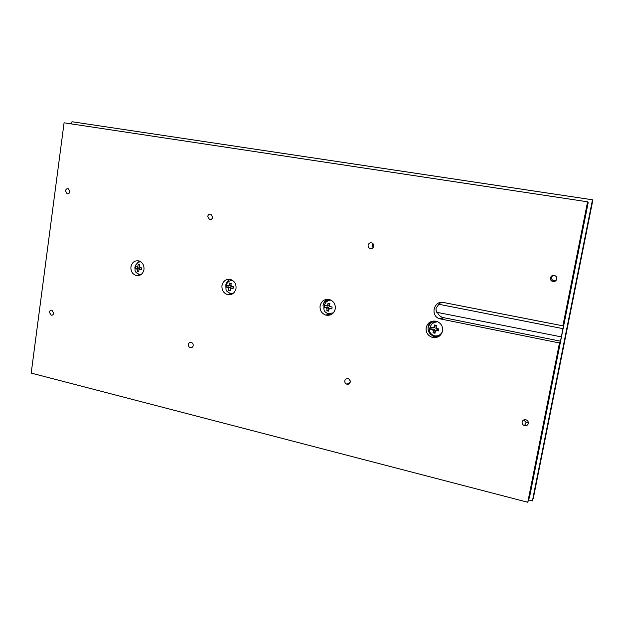 <?xml version="1.0" encoding="UTF-8"?>
<svg xmlns="http://www.w3.org/2000/svg" width="624" height="624" viewBox="0 0 624 624"><rect width="100%" height="100%" fill="white"/><g stroke="black" fill="none" stroke-linecap="round" stroke-linejoin="round"><path stroke-width="0.94" d="M137.342 267.025L137.171 268.265L135.229 268.367L135.478 266.604L137.67 267.095L138.2 264.443L139.76 264.763L139.238 267.415L141.734 267.891L141.476 269.662L138.98 269.178L138.754 271.814L137.186 271.495L138.746 271.401M139.292 267.017L137.67 267.095M137.186 271.495L137.42 268.858L135.229 268.367M137.42 268.858L139.503 268.749L139.441 269.155M137.171 268.265L139.503 268.749M138.98 269.178L141.531 269.17M141.032 274.552L139.23 274.357C134.098 271.838 135.291 271.144 134.878 267.353C137.405 261.152 139.082 262.423 140.595 261.667M137.28 269.833L136.555 268.679M228.181 285.691L227.978 286.97L226.348 287.157L226.629 285.332L228.095 285.675L229.187 284.848L229.577 283.109L231.262 283.452L230.872 285.199L231.644 286.4L233.368 286.712L233.08 288.538L230.428 288.038L230.123 290.761L228.446 290.41L228.743 287.687L230.49 287.485L230.069 290.215L228.446 290.41M231.551 286.112L230.708 286.205L231.644 286.4M230.872 285.199L230.708 286.205M231.122 283.429L230.779 285.675L229.031 285.862L229.187 284.848M229.109 285.332L228.509 285.207M228.095 285.675L229.031 285.862M230.428 288.038L233.15 288.038M233.314 293.296L230.108 293.28C225.108 290.776 226.184 289.957 225.872 286.073C225.997 284.552 227.074 282.945 229.094 281.252L232.151 280.145M228.743 287.687L226.348 287.157M227.978 286.97L230.49 287.485M323.068 305.542C324.098 301.587 326.586 299.715 330.541 299.941M327.171 307.975L324.542 307.398L324.862 305.51L326.477 305.885L327.662 305.042L328.06 303.233L329.878 303.599L329.48 305.409L330.314 306.665L332.132 307L331.812 308.896L328.981 308.35L328.598 311.165L326.789 310.791L327.171 307.975L328.52 307.679L328.045 310.495L326.789 310.791M328.981 308.35L331.89 308.373M327.577 305.534L326.929 305.401M329.23 303.475L328.84 305.791L327.483 306.088L327.662 305.042M326.477 305.885L327.483 306.088M330.166 306.275L329.3 306.462L330.314 306.665M329.48 305.409L329.3 306.462M333.403 312.85L327.99 313.661C323.185 311.298 324.035 309.995 323.903 306.228C326.656 300.082 326.765 302.156 327.85 300.885L330.837 300.082M324.542 307.398L328.52 307.679M428.501 327.21C429.866 322.694 432.9 320.845 437.596 321.68M433.547 329.909L430.669 329.277L431.02 327.311L433.906 327.951L434.507 324.979L436.472 325.377L435.872 328.357L438.89 328.934L438.532 330.892L436.605 330.541L435.31 331.406L435.037 333.224L433.072 332.818L433.547 329.909L434.437 329.488L433.898 332.413L435.107 332.67M435.232 325.127L434.788 327.538L433.906 327.951M442.439 331.57C440.614 335.158 437.713 336.531 433.735 335.681C430.147 333.77 428.828 331.211 429.796 328.006C431.995 322.569 432.315 324.113 433.774 322.577L437.619 321.688M436.605 330.541L435.513 330.314L436.394 329.893L438.625 330.353M435.513 330.314L435.31 331.406M436.192 330.97L436.285 330.478M433.072 332.818L433.898 332.413M430.669 329.277L431.504 328.887L434.437 329.488M562.981 328.653L561.343 336.89L437.291 312.398C436.465 312.608 436.036 311.275 436.004 308.389L438.805 304.262L562.981 328.653L563.839 324.34L562.887 325.829L443.664 302.523C433.633 300.144 429.889 316.22 439.842 318.817L559.471 342.982L527.771 502.265L31.2 373.082L64.077 122.803L587.566 201.794L588.182 202.714L529.628 496.798L527.771 502.265M550.399 277.914C550.204 279.599 550.914 280.777 552.529 281.447C554.689 281.884 556.109 281.089 556.787 279.061C556.982 277.384 556.273 276.206 554.666 275.527C552.497 275.09 551.078 275.878 550.399 277.914M552.692 275.48L551.577 277.298C551.39 278.944 552.084 280.106 553.667 280.761L555.867 280.722M522.132 422.003C521.953 423.774 522.748 424.991 524.511 425.654C526.492 425.989 527.764 425.256 528.341 423.446C528.512 421.676 527.725 420.459 525.962 419.796C523.981 419.453 522.701 420.186 522.132 422.003M523.786 419.944L526.126 422.425L528.325 422.245M368.121 245.193C367.973 246.792 368.62 247.9 370.063 248.5C371.943 248.851 373.16 248.087 373.721 246.199C373.87 244.6 373.23 243.493 371.787 242.892C369.899 242.533 368.683 243.298 368.121 245.193M373.019 243.695L372.31 245.162L373.035 247.658M344.776 380.804C344.643 382.481 345.353 383.612 346.913 384.205C348.644 384.485 349.752 383.776 350.228 382.075C350.368 380.398 349.651 379.267 348.098 378.674C346.367 378.394 345.259 379.103 344.776 380.804M349.253 379.306L350.259 381.256M207.722 216.395L209.492 219.5C211.138 219.796 212.199 219.055 212.667 217.285L210.896 214.18C209.251 213.892 208.19 214.625 207.722 216.395M188.362 344.471C188.261 346.063 188.9 347.123 190.289 347.654C191.818 347.888 192.785 347.201 193.19 345.595C193.292 344.011 192.652 342.95 191.264 342.412C189.735 342.178 188.768 342.865 188.362 344.471M65.481 190.866L67.111 193.783C68.562 194.025 69.49 193.315 69.888 191.654L68.258 188.729C66.799 188.487 65.871 189.197 65.481 190.866M49.382 312.195L51.137 315.175C52.494 315.377 53.344 314.714 53.687 313.193L51.94 310.206C50.583 310.003 49.733 310.666 49.382 312.195M442.564 331.009C440.973 336.188 437.502 338.294 432.143 337.319C427.697 335.572 425.701 332.335 426.145 327.623C427.721 322.429 431.207 320.323 436.613 321.305C441.028 323.076 443.009 326.305 442.564 331.009M439.257 336.196L434.054 336.344C429.655 334.612 427.674 331.414 428.111 326.75C428.594 324.355 429.874 322.514 431.956 321.243M335.26 308.911C333.84 313.888 330.658 315.947 325.728 315.089C321.594 313.451 319.714 310.354 320.089 305.791C321.5 300.799 324.691 298.74 329.659 299.614C333.778 301.259 335.642 304.364 335.26 308.911M331.024 314.668L328.63 314.371L325.728 315.089M236.02 288.483C234.749 293.272 231.832 295.285 227.276 294.52C223.415 292.984 221.653 290.012 221.972 285.589C223.236 280.784 226.161 278.772 230.747 279.552C234.585 281.096 236.348 284.068 236.02 288.483M231.832 294.208L228.634 292.781M143.972 269.529C142.826 274.147 140.143 276.112 135.931 275.426C132.319 273.991 130.65 271.128 130.923 266.846C132.062 262.213 134.753 260.247 138.996 260.941C142.592 262.392 144.253 265.255 143.972 269.529M140.166 275.067L138.427 274.162M440.981 302.437L438.805 304.262M437.362 312.164C438.344 314.824 440.185 316.61 442.876 317.515L560.485 341.188L561.343 336.89M560.485 341.188L559.471 342.982M71.674 123.95L71.971 121.735L592.496 199.789L592.8 200.359L533.442 497.671L532.405 500.9L528.575 499.902M592.496 199.789L532.405 500.9M438.649 330.197L436.784 328.544M436.199 326.578L436.348 325.354M135.946 264.693L139.355 261.058M225.763 285.184C226.278 282.407 227.744 280.48 230.147 279.404M323.045 305.167C323.599 302.39 325.12 300.433 327.608 299.294M587.566 201.794L562.887 325.829M136.804 266.916L137.81 266.12M139.378 266.44L140.104 267.595M139.846 269.357L138.84 270.161M231.364 288.226L230.272 289.045M228.587 288.701L227.815 287.492M329.995 308.56L328.809 309.403M326.992 309.028L326.165 307.772M432.814 327.725L434.101 326.859M436.067 327.265L436.964 328.575M433.345 331.001L432.455 329.683M440.645 319.02L443.672 317.717M436.816 312.304L437.291 312.398M553.667 280.761L552.529 281.447M526.126 422.425L524.511 425.654M371.865 248.461L370.063 248.5M350.111 382.528L346.913 384.205M210.608 219.562L209.492 219.5M192.395 347.139L190.289 347.654M67.907 193.853L67.111 193.783M52.556 314.995L51.137 315.175M434.054 336.344L432.143 337.319M231.02 294.029L227.276 294.52M139.963 275.161L135.931 275.426M442.876 317.515L439.842 318.817"/></g></svg>
